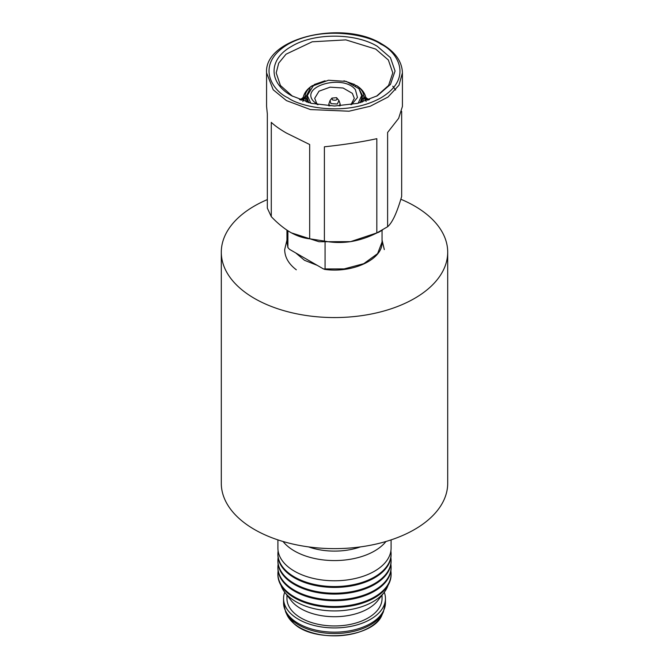 <?xml version="1.0" encoding="UTF-8"?>
<svg xmlns="http://www.w3.org/2000/svg" width="669" height="669" viewBox="0 0 669 669"><rect width="100%" height="100%" fill="white"/><g stroke="black" fill="none" stroke-linecap="round" stroke-linejoin="round"><path stroke-width="1" d="M267.332 199.596A113.203 65.353 0 0 0 221.297 252.205L221.297 483.286A113.203 65.353 0 0 0 254.454 529.497A113.203 65.353 0 0 0 377.818 543.663A113.203 65.353 0 0 0 447.703 483.286L447.703 252.205A113.203 65.353 0 0 0 414.546 205.993A113.203 65.353 0 0 0 400.831 199.245M221.297 252.205A113.203 65.353 0 0 0 254.454 298.424A113.203 65.353 0 0 0 377.818 312.59A113.203 65.353 0 0 0 447.703 252.205M313.343 85.699L314.346 84.495L325.101 80.824M314.714 84.344L315.517 84.812M336.566 97.657C337.686 99.94 336.306 100.685 332.434 99.89L331.916 98.109L336.566 97.657L338.974 100.551L337.293 104.03L330.929 103.645L330.026 100.542L328.839 104.013L329.892 105.911M310.817 103.227L307.33 95.542L313.259 85.757L328.454 80.247L346.291 81.409L358.977 88.734L361.67 95.542L358.183 103.227M351.618 104.581L357.455 97.49L355.406 89.73C343.707 73.791 299.311 86.142 313.594 101.354L317.382 104.581M350.932 104.699L354.311 98.31L352.346 93.351L343.097 88.007L330.093 87.162L319.013 91.185L314.689 98.31L316.654 103.277L318.068 104.699M302.923 100.618L302.848 99.514C303.442 93.936 306.561 89.337 312.214 85.724L312.707 85.498C308.049 88.525 305.516 92.063 305.097 96.11L306.235 96.11L310.09 88.651M302.831 99.806L305.097 96.11M313.51 85.966L312.707 85.498M306.235 96.11L307.372 97.03M366.169 99.806L366.152 99.514C365.558 93.936 362.439 89.337 356.786 85.724L356.293 85.498C360.951 88.525 363.484 92.063 363.903 96.11L366.169 99.806L366.077 100.618M356.293 85.498L355.49 85.966M358.927 88.676L362.765 96.11L363.903 96.11M361.628 97.03L362.765 96.11M343.925 80.824L354.654 84.495L355.657 85.699M353.483 84.812L354.286 84.344M306.427 102.031L305.097 97.741L302.831 101.437M307.865 102.449L306.235 97.741L305.097 97.741M306.235 97.741L307.364 98.602L308.785 102.7M366.169 101.437L363.903 97.741L362.573 102.023M363.903 97.741L362.765 97.741L361.135 102.449M362.765 97.741L361.636 98.602L360.215 102.7M266.58 72.896L266.58 106.438L267.332 113.855L267.332 208.134L271.279 216.631L271.279 122.352C274.825 125.705 279.893 129.276 286.474 133.081L309.672 144.521L309.672 238.8L324.398 241.074L324.398 146.795C343.824 144.738 361.31 142.037 376.831 138.684L376.831 232.963L387.61 226.741L387.61 132.462L398.649 118.329L402.42 106.438L402.42 72.896C402.052 61.506 395.262 51.914 382.058 44.129C343.222 19.359 263.87 37.932 266.58 72.896L273.211 89.797L286.474 100.626L310.424 109.565L349.026 111.205L370.241 106.237L387.978 97.064L398.992 85.197L402.42 72.896M291.676 95.767C268.202 82.897 268.202 59.19 291.676 46.32C313.97 32.773 355.03 32.764 377.324 46.32L390.453 57.668L395.061 71.048L390.453 84.428L377.324 95.767L357.681 103.352L334.5 106.011L311.328 103.352L291.676 95.767M395.613 90.006L392.803 86.209M401.668 111.372L401.668 196.46C399.385 204.354 397.043 210.944 394.643 216.221C392.243 221.297 389.902 224.801 387.61 226.741M309.672 238.8C303.442 238.189 297.044 236.032 290.471 232.335C283.924 228.464 277.526 223.229 271.279 216.631M376.505 96.236L388.572 85.473L392.803 72.896L388.363 60.009L375.727 49.096L345.873 39.881L312.189 41.796L286.031 54.197L278.714 63.12L276.197 72.896L280.428 85.473L292.495 96.236M376.831 232.963C368.335 237.261 359.588 240.154 350.615 241.643L378.529 232.335L382.526 230.027M291.4 232.862L319.013 241.735L350.615 241.643C341.667 242.931 332.928 242.747 324.398 241.074M369.489 99.581L367.515 98.761M301.485 98.761L299.511 99.581M317.257 265.359L304.479 260.291L295.706 252.915L323.579 269.005L325.067 268.946L324.457 269.348C352.755 273.512 383.069 259.304 382.049 242.044L377.6 253.635L363.769 263.67L344.15 268.921L325.067 268.946L325.067 242.446M295.706 252.915L289.393 249.269L287.896 247.488L287.896 230.763M287.963 247.773L286.951 242.044L287.954 247.773M284.726 592.249A50.944 29.411 0 0 0 283.556 598.512A50.944 29.411 0 0 0 292.269 614.962A50.944 29.411 0 0 0 349.394 626.636A50.944 29.411 0 0 0 385.444 598.512A50.944 29.411 0 0 0 384.274 592.249M286.951 595.126L286.951 598.512A47.549 27.454 0 0 0 295.088 613.866A47.549 27.454 0 0 0 348.407 624.762A47.549 27.454 0 0 0 382.049 598.512L382.049 595.126M281.013 585.408A54.465 31.443 0 0 0 284.785 592.324L291.099 600.478A47.549 27.454 0 0 0 295.088 604.625A47.549 27.454 0 0 0 338.606 616.617A47.549 27.454 0 0 0 377.901 600.478L384.215 592.324A54.465 31.443 0 0 0 387.987 585.408M284.785 592.324A54.465 31.443 0 0 0 289.351 597.074A54.465 31.443 0 0 0 339.208 610.814A54.465 31.443 0 0 0 384.215 592.324M278.12 570.95A56.597 32.681 0 0 0 277.903 573.843L277.903 574.721A56.597 32.681 0 0 0 287.578 592.993A56.597 32.681 0 0 0 351.049 605.972A56.597 32.681 0 0 0 391.097 574.721L391.097 573.843A56.597 32.681 0 0 0 390.88 570.95M277.903 573.843A56.597 32.681 0 0 0 287.578 592.124A56.597 32.681 0 0 0 351.049 605.094A56.597 32.681 0 0 0 391.097 573.843M278.12 564.302A56.597 32.681 0 0 0 277.903 567.187L277.903 568.065A56.597 32.681 0 0 0 287.578 586.337A56.597 32.681 0 0 0 351.049 599.315A56.597 32.681 0 0 0 391.097 568.065L391.097 567.187A56.597 32.681 0 0 0 390.88 564.302M277.903 567.187A56.597 32.681 0 0 0 287.578 585.467A56.597 32.681 0 0 0 351.049 598.437A56.597 32.681 0 0 0 391.097 567.187M278.12 557.645A56.597 32.681 0 0 0 277.903 560.53L277.903 561.408A56.597 32.681 0 0 0 287.578 579.689A56.597 32.681 0 0 0 351.049 592.659A56.597 32.681 0 0 0 391.097 561.408L391.097 560.53A56.597 32.681 0 0 0 390.88 557.645M277.903 560.53A56.597 32.681 0 0 0 287.578 578.81A56.597 32.681 0 0 0 351.049 591.781A56.597 32.681 0 0 0 391.097 560.53M278.12 550.988A56.597 32.681 0 0 0 277.903 553.882L277.903 554.752A56.597 32.681 0 0 0 287.578 573.032A56.597 32.681 0 0 0 351.049 586.002A56.597 32.681 0 0 0 391.097 554.752L391.097 553.882A56.597 32.681 0 0 0 390.88 550.988M277.903 553.882A56.597 32.681 0 0 0 287.578 572.154A56.597 32.681 0 0 0 351.049 585.124A56.597 32.681 0 0 0 391.097 553.882M277.903 539.883L277.903 548.103A56.597 32.681 0 0 0 287.578 566.375A56.597 32.681 0 0 0 351.049 579.346A56.597 32.681 0 0 0 391.097 548.103L391.097 539.883M283.029 541.497A56.597 32.681 0 0 0 287.578 546.172A56.597 32.681 0 0 0 339.15 560.463A56.597 32.681 0 0 0 385.971 541.497M308.568 546.899A49.807 28.759 0 0 0 360.432 546.899M340.161 105.861L340.161 104.013L339.108 105.911M301.242 100.266L302.998 98.602M304.638 97.298L306.36 96.119M366.06 98.652L367.758 100.266M288.071 97.85C272.626 91.084 254.345 64.45 288.071 44.238C323.068 24.77 369.213 35.323 380.929 44.238C396.374 51.003 414.655 77.646 380.929 97.85C345.932 117.326 299.787 106.764 288.071 97.85M382.049 614.761C374.038 637.607 314.698 643.687 293.783 623.441L286.951 614.761A49.205 28.407 0 0 0 293.708 623.341A49.205 28.407 0 0 0 342.662 635.466A49.205 28.407 0 0 0 382.049 614.761L383.396 611.851L385.444 602.752L385.444 598.512M286.951 614.761L285.604 611.851A50.601 29.21 0 0 0 292.554 620.673A50.601 29.21 0 0 0 342.888 633.142A50.601 29.21 0 0 0 383.396 611.851M285.604 611.851L283.556 602.752A50.944 29.411 0 0 0 292.269 619.201A50.944 29.411 0 0 0 349.394 630.875A50.944 29.411 0 0 0 385.444 602.752M296.308 269.791C288.632 263.921 284.76 257.18 284.693 249.57L286.951 240.104M384.307 249.57L382.049 240.104M314.346 84.495L324.691 80.907M328.839 105.861L328.839 104.013M338.982 100.551L340.161 104.013M331.916 98.109L330.026 100.551M361.67 98.427L361.67 95.542M307.33 98.427L307.33 95.542M300.264 99.89L303.166 97.415M368.736 99.89L365.834 97.415M344.309 80.907L354.654 84.495M382.049 230.303L382.049 242.044M286.951 230.144L286.951 242.044M283.556 602.752L283.556 598.512"/></g></svg>
